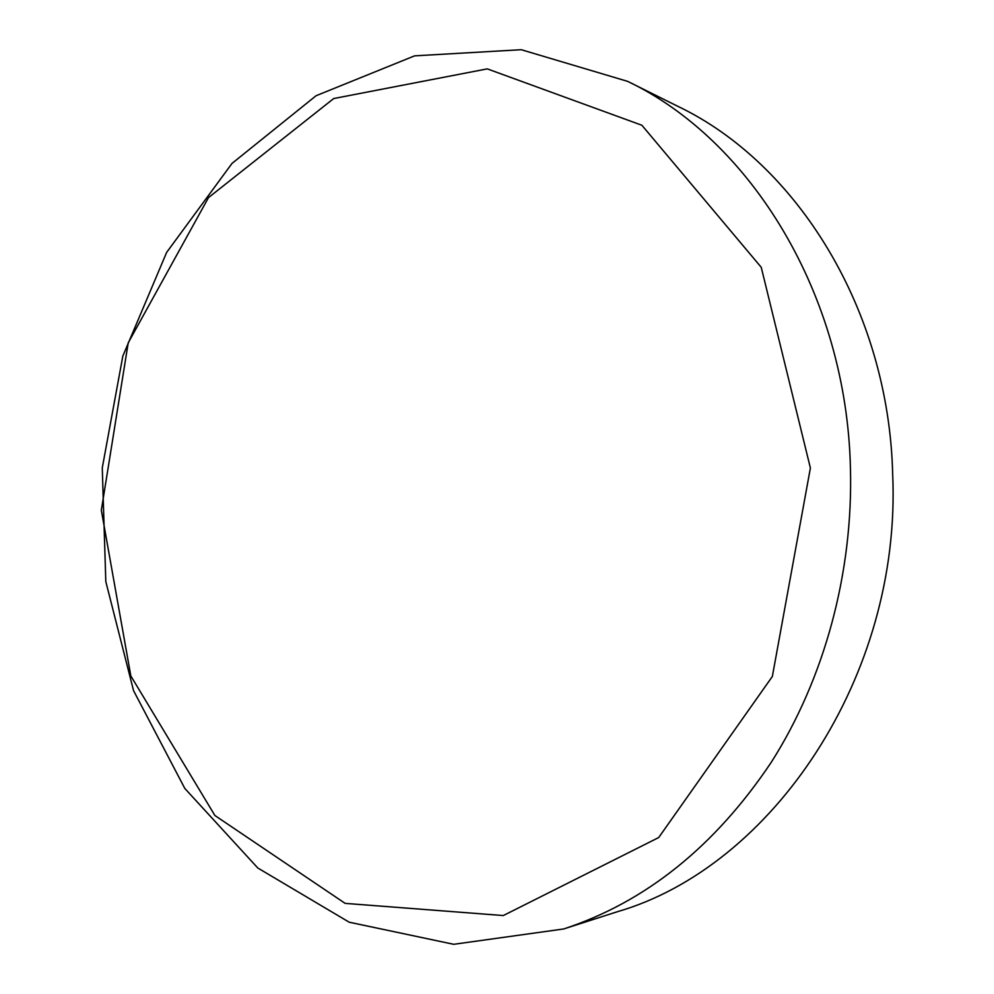 <?xml version="1.0" encoding="UTF-8"?>
<svg xmlns="http://www.w3.org/2000/svg" width="994" height="994" viewBox="0 0 994 994"><rect width="100%" height="100%" fill="white"/><g stroke="black" fill="none" stroke-linecap="round" stroke-linejoin="round"><path stroke-width="1.49" d="M810.396 468.037L761.242 267.311L641.888 125.256L487.271 68.872L333.711 98.543L208.492 197.607L128.214 342.868L101.326 510.233L130.823 675.932L214.89 815.502L345.154 903.384L503.299 915.549L658.699 837.544L772.35 676.479L810.396 468.037M850.429 467.988C846.503 294.162 750.619 140.03 627.661 81.371L521.241 49.7L414.61 55.85L316.104 95.71L232.012 163.414L166.644 252.401L122.834 356.063L102.27 467.913L105.811 581.589L133.556 690.656L184.822 788.453L257.806 868.01L349.192 922.208L453.711 944.3L563.673 928.968C645.678 902.055 714.897 846.466 771.307 762.224C824.262 679.001 853.299 572.83 850.429 467.988M563.673 928.968L617.336 911.734C772.089 866.93 901.732 676.305 892.674 474.213C888.773 309.743 796.84 163.215 678.132 106.47L627.661 81.371"/></g></svg>

